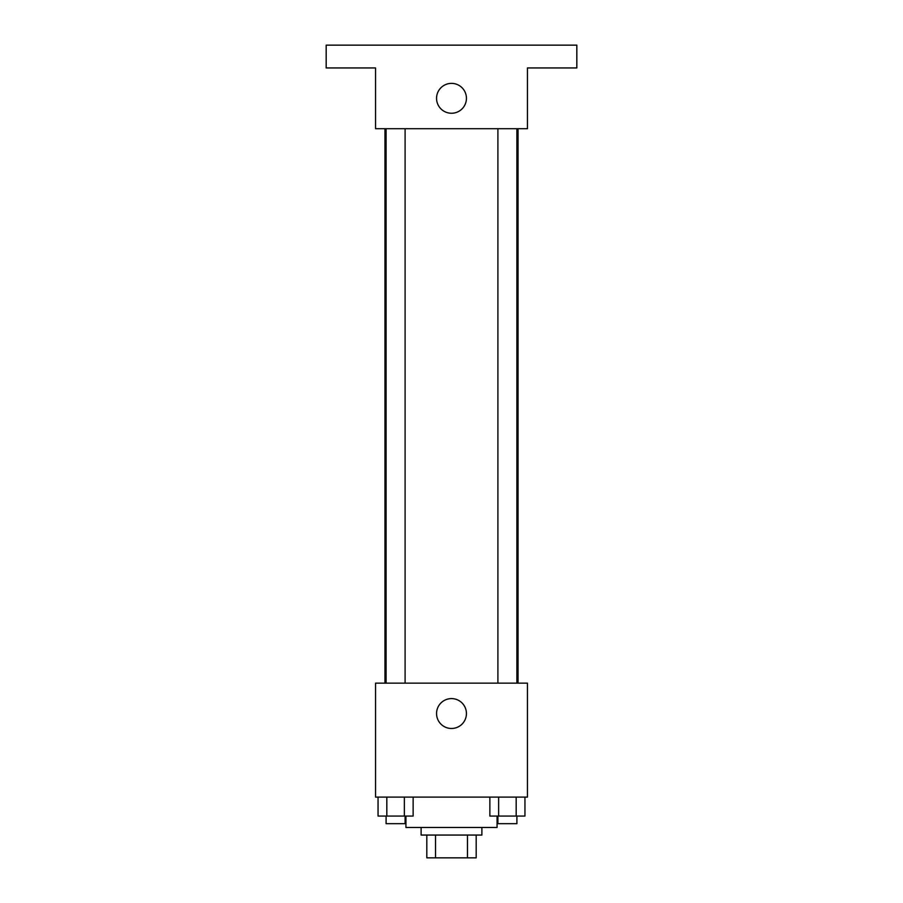 <?xml version="1.0" encoding="UTF-8"?>
<svg xmlns="http://www.w3.org/2000/svg" width="903" height="903" viewBox="0 0 903 903"><rect width="100%" height="100%" fill="white"/><g stroke="black" fill="none" stroke-linecap="round" stroke-linejoin="round"><path stroke-width="1.35" d="M467.483 835.061L467.483 857.85L426.814 857.85L426.814 835.061M467.483 857.85L476.186 857.85L476.186 835.061L476.186 857.85M481.886 827.464L481.886 835.061L421.114 835.061L421.114 827.464M435.517 835.061L435.517 857.85M405.932 816.075L405.932 827.464L497.068 827.464L497.068 816.075M527.454 797.089L375.546 797.089L375.546 683.153L527.454 683.153L527.454 797.089M466.433 713.539A14.933 14.933 0 0 1 444.028 726.475A14.933 14.933 0 0 1 444.028 700.604A14.933 14.933 0 0 1 466.433 713.539M518.04 128.7L518.04 683.153M497.903 683.153L497.903 128.7M405.097 128.7L405.097 683.153M527.454 128.7L375.546 128.7L375.546 67.939L326.175 67.939L326.175 45.15L576.825 45.15L576.825 67.939L527.454 67.939L527.454 128.7M466.433 98.314A14.933 14.933 0 0 1 444.028 111.25A14.933 14.933 0 0 1 444.028 85.379A14.933 14.933 0 0 1 466.433 98.314M524.948 797.089L524.948 816.075L489.866 816.075L489.866 797.089M516.177 797.089L516.177 816.075M498.637 797.089L498.637 816.075M516.9 816.075L516.9 823.671L497.903 823.671L497.903 816.075M413.134 797.089L413.134 816.075L378.052 816.075L378.052 797.089M404.363 797.089L404.363 816.075M386.823 797.089L386.823 816.075M405.097 816.075L405.097 823.671L386.1 823.671L386.1 816.075M384.96 128.7L384.96 683.153M516.9 683.153L516.9 128.7M386.1 128.7L386.1 683.153"/></g></svg>
